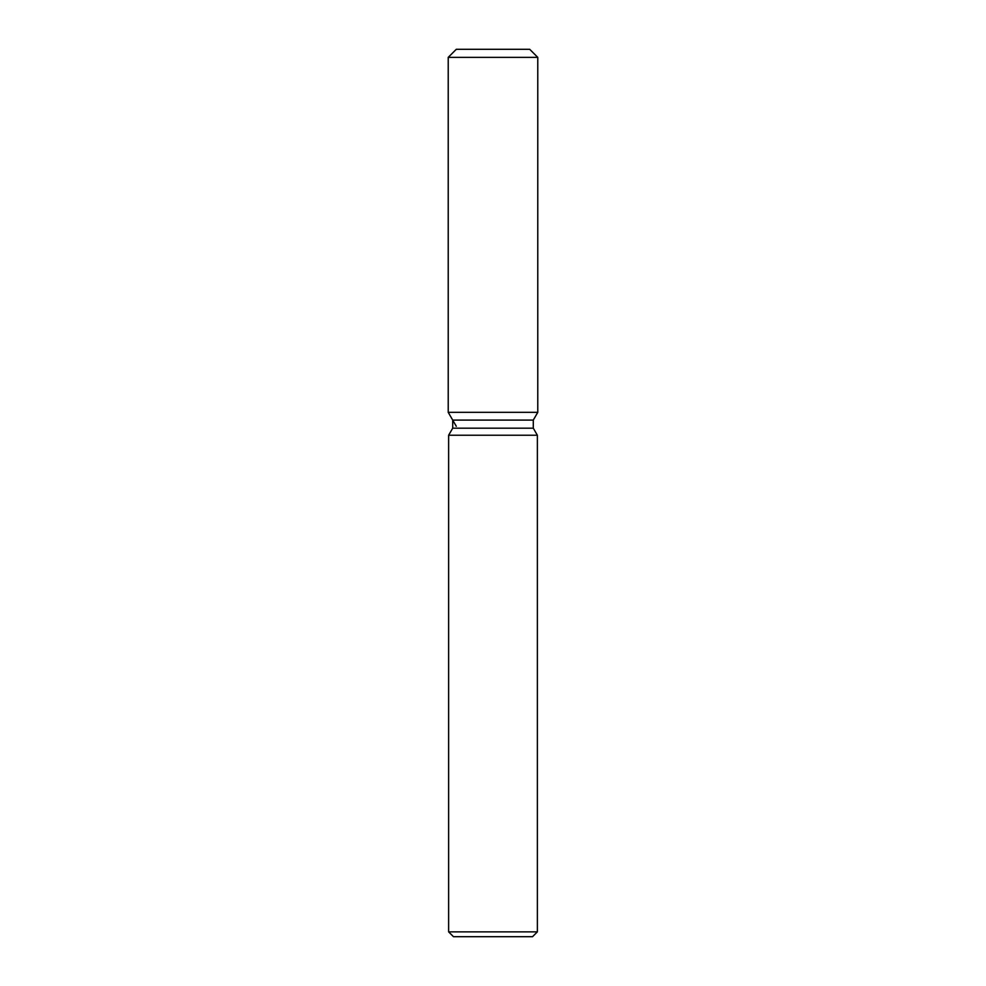 <?xml version="1.0" encoding="UTF-8"?>
<svg xmlns="http://www.w3.org/2000/svg" width="986" height="986" viewBox="0 0 986 986"><rect width="100%" height="100%" fill="white"/><g stroke="black" fill="none" stroke-linecap="round" stroke-linejoin="round"><path stroke-width="1.48" d="M529.704 49.3L456.296 49.3L529.704 49.3L537.777 57.373L537.777 412.333L493 412.333L537.777 412.333L533.29 420.085L533.29 428.183L537.37 435.233L537.37 931.856L448.63 931.856L453.474 936.7L532.526 936.7L537.37 931.856M533.29 428.183L452.71 428.183L452.71 420.085L533.29 420.085L537.777 412.333M452.71 428.183L448.63 435.233L537.37 435.233M456.296 49.3L448.223 57.373L448.223 412.333L493 412.333L448.223 412.333L452.71 420.085M448.223 57.373L537.777 57.373M448.63 435.233L448.63 931.856M456.296 426.297L448.223 412.333"/></g></svg>
